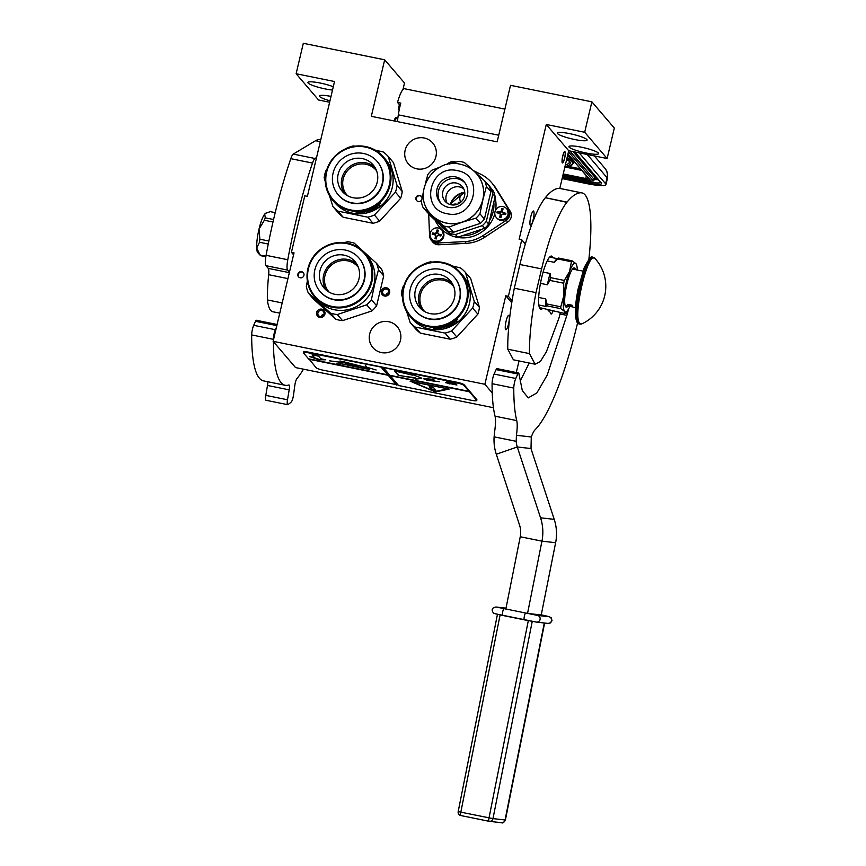 <?xml version="1.0" encoding="UTF-8"?>
<svg xmlns="http://www.w3.org/2000/svg" width="866" height="866" viewBox="0 0 866 866"><rect width="100%" height="100%" fill="white"/><g stroke="black" fill="none" stroke-linecap="round" stroke-linejoin="round"><path stroke-width="1.3" d="M422.088 198.108A3.161 3.063 -40.5 0 0 415.94 197.827A3.161 3.063 -40.5 0 0 421.774 199.732M303.944 275.356A3.161 3.063 -40.5 0 0 300.199 271.74A3.161 3.063 -40.5 0 0 298.499 276.795A3.161 3.063 -40.5 0 0 303.944 275.356M323.862 316.09A4.298 4.157 -40.5 0 0 323.689 310.136A4.298 4.157 -40.5 0 0 317.692 310.504A4.298 4.157 -40.5 0 0 317.876 316.458A4.298 4.157 -40.5 0 0 323.862 316.09M386.496 287.772A4.298 4.157 -40.5 0 0 381.397 291.063A4.298 4.157 -40.5 0 0 384.547 296.031A4.298 4.157 -40.5 0 0 389.646 292.74A4.298 4.157 -40.5 0 0 386.496 287.772M424.178 137.986A16.053 15.523 -40.5 0 0 408.33 163.847A16.053 15.523 -40.5 0 0 433.974 161.292A16.053 15.523 -40.5 0 0 424.178 137.986M388.704 321.708A16.053 15.523 -40.5 0 0 372.856 347.569A16.053 15.523 -40.5 0 0 398.501 345.014A16.053 15.523 -40.5 0 0 388.704 321.708M273.115 341.323L484.873 384.277L505.787 295.793L508.385 296.313L521.754 239.795L519.145 239.265L546.284 124.477L584.691 132.26L591.879 101.831L510.518 85.323L497.16 141.851L371.319 116.325L384.677 59.797L303.317 43.3L296.129 73.74L334.525 81.523L307.387 196.311L304.789 195.792L291.431 252.309L294.029 252.84L273.115 341.323L295.544 367.574L493.447 407.713M421.558 196.614A3.161 3.063 -40.5 0 0 416.773 200.706M303.49 272.909A3.161 3.063 -40.5 0 0 298.694 277.001M318.699 311.457A3.161 3.063 139.5 0 1 323.375 311.457A3.161 3.063 139.5 0 1 323.235 315.57A3.161 3.063 -40.5 0 1 318.558 315.57A3.161 3.063 -40.5 0 1 318.699 311.457M384.991 295.165A3.161 3.063 139.5 0 1 383.053 290.565A3.161 3.063 139.5 0 1 386.431 289.071A3.161 3.063 -40.5 0 1 388.358 293.671A3.161 3.063 -40.5 0 1 384.991 295.165M291.431 252.309L293.563 254.81M484.873 384.277L492.234 392.893M506.101 321.134A7.35 1.483 -78.5 0 1 508.775 315.354A7.35 1.483 -78.5 0 1 508.526 323.971A7.35 1.483 -78.5 0 1 505.852 329.751A7.35 1.483 -78.5 0 1 506.101 321.134M516.288 372.532L519.026 360.949M505.787 295.793L511.752 302.775M508.385 296.313L512.087 300.654M521.754 239.795L525.326 243.985M564.6 158.402A5.77 1.169 101.5 0 0 564.794 151.637A5.77 1.169 101.5 0 0 562.694 156.172A5.77 1.169 101.5 0 0 562.499 162.938A5.77 1.169 101.5 0 0 564.6 158.402M530.771 216.781A7.35 1.483 -78.5 0 1 533.434 211.001A7.35 1.483 -78.5 0 1 533.185 219.618A7.35 1.483 -78.5 0 1 530.522 225.398A7.35 1.483 -78.5 0 1 530.771 216.781M559.804 188.42L568.713 150.727L546.284 124.477M569.146 147.144A15.263 2.338 -166.7 0 0 584.788 152.73A15.263 2.338 -166.7 0 0 598.644 153.618A15.263 2.338 -166.7 0 0 598.438 153.076A15.263 2.338 -166.7 0 0 582.796 147.491A15.263 2.338 -166.7 0 0 568.94 146.603A15.263 2.338 -166.7 0 0 569.146 147.144M557.596 133.624A15.263 2.338 -166.7 0 0 573.238 139.209A15.263 2.338 -166.7 0 0 587.094 140.097A15.263 2.338 -166.7 0 0 586.888 139.556A15.263 2.338 -166.7 0 0 571.246 133.97A15.263 2.338 -166.7 0 0 557.39 133.083A15.263 2.338 -166.7 0 0 557.596 133.624M584.691 132.26L607.12 158.521L568.713 150.727M591.879 101.831L614.319 128.081L607.12 158.521M384.677 59.797L404.509 83.006L402.961 89.555M399.161 110.047L398.338 109.094L399.399 104.624M396.195 117.559A5.77 1.169 101.5 0 0 396 117.397A5.77 1.169 101.5 0 0 394.149 120.959M296.129 73.74L318.558 99.991L329.632 102.242M331.007 96.407A15.263 2.338 -166.7 0 0 319.435 95.996A15.263 2.338 -166.7 0 0 319.641 96.537A15.263 2.338 -166.7 0 0 329.968 100.802M333.291 86.73A15.263 2.338 -166.7 0 0 317.335 82.508A15.263 2.338 -166.7 0 0 307.885 82.476A15.263 2.338 -166.7 0 0 308.09 83.017A15.263 2.338 -166.7 0 0 317.757 87.098A15.263 2.338 -166.7 0 0 332.512 90.042M321.189 316.61A3.161 3.063 -40.5 0 1 321.935 315.256A3.161 3.063 139.5 0 1 323.981 314.217M385.933 295.209A3.161 3.063 139.5 0 1 388.726 292.816M562.413 162.505C563.495 164.172 566.115 153.098 564.881 152.07C563.798 150.392 561.179 161.477 562.413 162.505L562.359 162.851M579.192 152.849L605.648 183.809A22.603 3.464 -166.7 0 1 605.951 184.61L607.391 178.526A22.603 3.464 13.3 0 0 607.088 177.725L605.648 183.809M605.951 184.61A22.603 3.464 -166.7 0 1 587.678 183.776L562.131 178.591M398.609 107.925L399.562 108.12M400.157 105.522L397.526 102.437A21.477 4.352 -78.5 0 1 404.53 88.743L504.9 109.105M397.321 121.597L398.328 114.842A21.477 4.352 -78.5 0 1 400.785 103.097L397.526 102.437M562.932 175.213L585.589 179.803A5.651 0.866 13.3 0 0 590.082 179.814L574.375 161.682M571.874 161.184L571.473 161.098A90.984 13.932 -166.7 0 1 564.74 167.549M567.143 157.363A90.984 13.932 -166.7 0 1 570.921 160.448L572.101 159.127M567.901 154.202L574.082 161.087L567.966 153.921M397.624 119.551L397.169 121.576M396.931 117.7L394.301 120.991M397.462 120.601L397.267 121.586M455.927 162.094A7.913 7.653 -40.5 0 0 447.018 164.497M428.692 213.686L429.568 235.823A7.913 7.653 -40.5 0 0 431.344 240.402L432.838 242.144A7.913 7.653 -40.5 0 0 439.008 244.753L466.309 243.346A36.166 34.986 -40.5 0 0 484.668 237.273L507.757 222.032A7.913 7.653 -40.5 0 0 510.28 211.38L496.175 188.593A36.166 34.986 -40.5 0 0 493.122 184.404L491.639 182.661A36.166 34.986 -40.5 0 0 480.738 174.228L473.464 170.656M431.344 240.402A7.913 7.653 -40.5 0 0 437.514 243.01L464.815 241.603A36.166 34.986 -40.5 0 0 483.174 235.53L506.274 220.289A7.913 7.653 -40.5 0 0 508.786 209.637L494.692 186.85A36.166 34.986 -40.5 0 0 491.639 182.661M452.29 204.95A5.348 5.174 139.5 0 1 457.096 204.344M461.004 202.005A5.348 5.174 139.5 0 1 464.815 193.302M458.666 203.164L459.077 202.081L458.298 202.709L458.85 203.542M460.474 202.46L459.435 202.222L459.186 203.358M459.121 203.391L458.536 202.947M459.381 203.239L459.694 202.319L460.268 202.622M459.413 203.218L459.987 202.33M449.346 164.031L458.72 161.336A33.687 32.583 139.5 0 1 461.546 161.78A33.687 32.583 139.5 0 1 464.317 162.462L473.323 170.537M448.577 207.375A15.826 15.307 139.5 0 1 438.921 184.404A15.826 15.307 139.5 0 1 455.776 176.945A15.826 15.307 -40.5 0 1 465.432 199.927A15.826 15.307 -40.5 0 1 448.577 207.375M440.924 203.283A15.826 15.307 139.5 0 1 457.259 178.688A15.826 15.307 -40.5 0 1 464.912 182.78M451.099 204.777A11.301 10.933 -40.5 0 0 462.26 186.558A11.301 10.933 -40.5 0 0 456.23 183.04A11.301 10.933 139.5 0 0 445.07 201.248A11.301 10.933 139.5 0 0 451.099 204.777M463.689 188.734A11.301 10.933 -40.5 0 0 459.586 186.959A11.301 10.933 139.5 0 0 446.997 203.001M423.431 191.689L421.363 201.94A33.687 32.583 139.5 0 0 423.009 207.364L443.468 225.874A33.687 32.583 139.5 0 0 446.239 226.567A33.687 32.583 -40.5 0 0 449.064 227.011L462.228 222.205A30.516 29.52 -40.5 0 0 482.882 199.754L479.937 213.815A33.687 32.583 -40.5 0 1 475.997 218.102L462.228 222.205A30.516 29.52 -40.5 0 1 446.65 223.168A30.516 29.52 139.5 0 1 432.935 216.262A30.516 29.52 139.5 0 1 430.391 213.642A30.516 29.52 139.5 0 1 430.348 213.599M474.243 171.371L484.776 180.983A33.687 32.583 -40.5 0 1 486.421 186.406L482.882 199.754A30.516 29.52 -40.5 0 0 476.798 173.99A30.516 29.52 -40.5 0 0 476.755 173.947M450.288 204.582A16.952 16.4 139.5 0 1 464.739 192.23M425.412 183.354L427.847 174.521A33.687 32.583 139.5 0 1 431.788 170.234L440.069 167.106M484.776 180.983L489.247 186.212A33.687 32.583 -40.5 0 1 490.892 191.635L486.421 186.406M423.009 207.364L427.479 212.592L447.939 231.103L443.468 225.874M449.064 227.011L453.524 232.24A33.687 32.583 139.5 0 1 447.939 231.103M475.997 218.102L480.468 223.341A33.687 32.583 -40.5 0 0 484.408 219.055L490.892 191.635M453.524 232.24L480.468 223.341M479.937 213.815L484.408 219.055M429.114 214.064A33.687 32.583 139.5 0 0 429.417 214.855L449.876 233.376A33.687 32.583 -40.5 0 0 455.462 234.513L457.778 237.208L484.711 228.31A33.687 32.583 -40.5 0 0 488.662 224.023L495.135 196.604A33.687 32.583 -40.5 0 0 493.49 191.18L491.184 188.474A33.687 32.583 -40.5 0 1 492.83 193.897L495.135 196.604M457.778 237.208A33.687 32.583 139.5 0 1 452.182 236.072L429.417 214.855M489.55 187.002L491.184 188.474A32.323 31.273 139.5 0 0 485.826 182.217M455.462 234.513L482.405 225.604A33.687 32.583 -40.5 0 0 486.346 221.317L492.83 193.897M482.405 225.604L484.711 228.31M486.346 221.317L488.662 224.023M449.876 233.376L452.182 236.072M506.642 208.728A6.776 6.56 139.5 0 0 494.973 211.813A6.776 6.56 -40.5 0 0 503.005 219.563A6.776 6.56 -40.5 0 0 507.996 214.454A6.776 6.56 139.5 0 0 506.642 208.728L507.151 209.323A6.776 6.56 139.5 0 1 503.514 220.159A6.776 6.56 139.5 0 1 496.835 218.135L496.326 217.539M505.755 213.934L505.603 214.584A31.641 4.839 -166.7 0 0 502.951 213.999L501.609 214.876A31.641 6.408 101.5 0 0 501.035 217.528A31.328 4.795 -166.7 0 0 499.736 217.269A31.641 6.408 -78.5 0 1 500.31 214.606L499.476 213.296A31.641 4.839 -166.7 0 0 496.922 212.83L497.225 211.52A31.641 4.839 13.3 0 1 499.79 211.997L501.133 211.131A31.641 6.408 -78.5 0 1 501.793 208.576A31.328 4.795 13.3 0 1 503.092 208.836A31.641 6.408 101.5 0 0 502.432 211.391L503.265 212.7A31.641 4.839 13.3 0 1 505.906 213.285L505.755 213.934M500.083 213.653L500.451 214.075A1.126 1.093 139.5 0 1 500.667 215.028L499.476 213.296M502.432 211.391L503.622 213.123A1.126 1.093 139.5 0 1 503.016 212.776L502.648 212.343M500.667 215.028L500.126 217.344M503.016 209.128L502.107 208.944L501.49 211.553A1.126 1.093 139.5 0 1 500.147 212.419L497.549 211.889L497.311 212.895M505.841 213.577L503.622 213.123M447.257 164.443A6.776 6.56 139.5 0 1 454.866 162.397M441.898 230.118A6.776 6.56 139.5 0 0 430.229 233.203A6.776 6.56 -40.5 0 0 438.261 240.954A6.776 6.56 -40.5 0 0 443.251 235.844A6.776 6.56 139.5 0 0 441.898 230.118L442.407 230.724A6.776 6.56 139.5 0 1 438.77 241.56A6.776 6.56 139.5 0 1 432.102 239.536L431.582 238.929M441.01 235.325L440.859 235.985A31.641 4.839 -166.7 0 0 438.207 235.4L436.865 236.266A31.641 6.408 101.5 0 0 436.302 238.929A31.328 4.795 -166.7 0 0 434.992 238.67A31.641 6.408 -78.5 0 1 435.566 236.007L434.743 234.697A31.641 4.839 -166.7 0 0 432.177 234.221L432.491 232.922A31.641 4.839 13.3 0 1 435.046 233.398L436.388 232.521A31.641 6.408 -78.5 0 1 437.049 229.966A31.328 4.795 13.3 0 1 438.348 230.237A31.641 6.408 101.5 0 0 437.687 232.792L438.521 234.101A31.641 4.839 13.3 0 1 441.162 234.675L441.01 235.325M435.338 235.043L435.706 235.476A1.126 1.093 139.5 0 1 435.934 236.429L434.743 234.697M437.687 232.792L438.878 234.524A1.126 1.093 139.5 0 1 438.283 234.166L437.915 233.744M435.934 236.429L435.382 238.745M438.272 230.529L437.373 230.345L436.756 232.954A1.126 1.093 139.5 0 1 435.414 233.82L432.805 233.29L432.567 234.296M441.097 234.967L438.878 234.524M350.568 209.918A32.67 31.598 -40.5 0 0 389.354 184.859A32.67 31.598 -40.5 0 0 365.42 147.09A32.67 31.598 139.5 0 0 326.644 172.15A32.67 31.598 139.5 0 0 350.568 209.918M332.76 200.295A33.341 32.248 139.5 0 0 350.535 210.698A33.341 32.248 -40.5 0 0 386.041 194.991A33.341 32.248 -40.5 0 0 383.465 156.973A33.341 32.248 -40.5 0 0 365.69 146.571A33.341 32.248 139.5 0 0 330.184 162.278A33.341 32.248 139.5 0 0 332.76 200.295L334.882 202.785A33.341 32.248 139.5 0 0 352.657 213.188A33.341 32.248 -40.5 0 0 388.163 197.48A33.341 32.248 -40.5 0 0 385.587 159.463L383.465 156.973M354.984 146.181L353.404 145.921A37.303 36.08 139.5 0 0 346.801 148.108L346.454 148.432M329.416 195.543L332.966 206.606L338.184 212.7A37.303 36.08 139.5 0 0 343.207 217.247L373.03 223.298A37.303 36.08 -40.5 0 0 379.633 221.111L400.666 198.26A37.303 36.08 -40.5 0 0 402.257 191.527L393.467 162.624L388.249 156.519A37.303 36.08 -40.5 0 0 383.237 151.972L375.108 150.089M326.774 169.736L325.768 170.97A37.303 36.08 139.5 0 0 324.176 177.692L325.28 181.654M343.207 217.247L337.989 211.142A37.303 36.08 139.5 0 1 332.966 206.606M337.989 211.142L367.812 217.193A37.303 36.08 -40.5 0 0 374.426 215.017L395.459 192.155A37.303 36.08 -40.5 0 0 397.05 185.421L388.249 156.519M373.03 223.298L367.812 217.193M379.633 221.111L374.426 215.017M400.666 198.26L395.459 192.155M402.257 191.527L397.05 185.421M361.836 212.138L362.583 211.943M361.209 212.516A33.341 32.248 -40.5 0 1 356.651 212.625L357.257 212.386A33.341 32.248 -40.5 0 0 361.793 212.159L362.897 212.3L360.613 212.852L361.187 212.224M357.16 211.954L356.456 212.614L356.381 212.029M356.5 212.17L357.16 211.91M357.55 211.91A32.886 31.815 -40.5 0 0 357.745 211.91L355.98 212.051L356.456 212.614M357.138 212.354A33.341 32.248 -40.5 0 0 361.674 212.148L362.237 211.78A33.341 32.248 -40.5 0 1 357.745 212.094M377.284 206.898L377.284 206.898A33.341 32.248 -40.5 0 1 375.227 208.186L374.826 207.862M374.924 208.046A33.341 32.248 -40.5 0 0 376.277 207.223L376.136 207.061A33.341 32.248 -40.5 0 1 374.783 207.883L374.664 207.472M374.772 207.645A33.341 32.248 -40.5 0 0 376.353 206.671L376.212 206.509A33.341 32.248 -40.5 0 1 369.403 209.962L369.403 209.962M370.009 209.908A32.886 31.815 -40.5 0 1 369.674 210.037L369.241 210.037M369.814 210.449A33.341 32.248 -40.5 0 0 371.243 209.875L371.168 209.691M363.222 211.629L363.677 212.527L363.287 211.618A33.341 32.248 -40.5 0 0 368.18 210.395L369.23 210.936A33.341 32.248 -40.5 0 0 371.427 210.092L371.384 209.853A32.886 31.815 -40.5 0 0 371.979 209.594L372.239 209.377M363.612 212.094A32.886 31.815 -40.5 0 0 364.175 211.997L364.153 211.834M363.677 212.527A33.341 32.248 -40.5 0 0 364.499 212.386L364.175 212.008A33.341 32.248 -40.5 0 0 366.08 211.607L365.939 211.445A33.341 32.248 -40.5 0 1 364.045 211.856L363.861 211.272M364.012 211.477L364.034 211.661A33.341 32.248 -40.5 0 0 366.123 211.196L366.091 211.012M366.123 211.196L366.729 211.899L366.21 210.979M366.621 211.466A32.886 31.815 -40.5 0 0 367.216 211.304M366.729 211.899A33.341 32.248 -40.5 0 0 367.53 211.672L367.162 211.12M367.206 211.304A33.341 32.248 -40.5 0 0 368.267 210.979L368.137 210.557A32.886 31.815 -40.5 0 1 368.061 210.59M368.938 210.784A32.886 31.815 -40.5 0 1 368.786 210.828L368.137 210.557M368.916 211.25A33.341 32.248 -40.5 0 0 372.153 209.994L371.979 209.594M372.412 209.778L371.698 209.464A33.341 32.248 -40.5 0 1 370.28 210.059L369.955 209.745M370.139 209.897A33.341 32.248 -40.5 0 0 372.358 208.923L372.272 208.738M372.77 209.226A32.886 31.815 -40.5 0 0 373.419 208.901M372.954 209.626A33.341 32.248 -40.5 0 0 373.711 209.247L373.03 208.37M373.116 208.554A33.341 32.248 -40.5 0 0 373.863 208.154L373.766 207.97M374.956 208.078A32.886 31.815 -40.5 0 1 374.567 208.295L373.82 207.948M374.404 208.782L373.863 208.154M374.772 208.684A33.341 32.248 -40.5 0 0 377.814 206.779L377.565 206.422A32.886 31.815 -40.5 0 1 377.262 206.628M377.814 206.779L377.673 206.021M377.793 206.195A33.341 32.248 -40.5 0 0 378.507 205.675L378.377 205.502M378.853 205.469A32.886 31.815 -40.5 0 0 379.535 204.928L379.817 205.264A33.341 32.248 -40.5 0 1 379.124 205.816M377.37 206.79L376.797 206.119A33.341 32.248 -40.5 0 0 378.799 204.636L379.525 204.917M379.005 205.166L379.081 204.376M380.575 203.315L379.654 204.127L380.575 203.315M367.011 210.752L367.065 210.947A33.341 32.248 -40.5 0 0 367.855 210.698L367.801 210.514M367.855 210.698L368.126 210.828A33.341 32.248 -40.5 0 1 367.065 211.142L366.903 210.784M378.41 205.21L378.659 205.285A33.341 32.248 -40.5 0 1 377.652 206.032L377.522 205.87A33.341 32.248 -40.5 0 0 378.41 205.21L378.28 205.036M376.602 170.819A19.149 18.522 139.5 0 0 357.658 164.453A19.149 18.522 139.5 0 0 343.207 178.959A19.149 18.522 -40.5 0 0 347.515 195.673M374.848 167.225A20.34 19.68 139.5 0 0 341.853 178.493A20.34 19.68 -40.5 0 0 344.235 193.389M338.173 174.196A20.34 19.68 139.5 0 1 353.144 158.868A20.34 19.68 139.5 0 1 373.17 164.941A20.34 19.68 139.5 0 1 377.23 182.12A20.34 19.68 -40.5 0 1 362.259 197.437A20.34 19.68 -40.5 0 1 342.232 191.375A20.34 19.68 -40.5 0 1 338.173 174.196M338.195 194.818L338.487 195.175A25.655 24.822 -40.5 0 0 363.742 202.817A25.655 24.822 -40.5 0 0 382.62 183.495A25.655 24.822 139.5 0 0 377.5 161.834L377.208 161.487A25.655 24.822 139.5 0 1 382.328 183.148A25.655 24.822 -40.5 0 1 363.449 202.471A25.655 24.822 -40.5 0 1 338.195 194.818A25.655 24.822 -40.5 0 1 333.074 173.157A25.655 24.822 139.5 0 1 351.953 153.834A25.655 24.822 139.5 0 1 377.208 161.487M427.761 325.822A32.67 31.598 -40.5 0 0 466.536 300.762A32.67 31.598 -40.5 0 0 442.613 262.993A32.67 31.598 139.5 0 0 403.837 288.042A32.67 31.598 139.5 0 0 427.761 325.822M409.954 316.198A33.341 32.248 139.5 0 0 427.717 326.601A33.341 32.248 -40.5 0 0 463.234 310.894A33.341 32.248 -40.5 0 0 460.647 272.877A33.341 32.248 -40.5 0 0 442.883 262.463A33.341 32.248 139.5 0 0 407.377 278.181A33.341 32.248 139.5 0 0 409.954 316.198L412.075 318.677A33.341 32.248 139.5 0 0 429.85 329.091A33.341 32.248 -40.5 0 0 465.356 313.373A33.341 32.248 -40.5 0 0 462.78 275.356L460.647 272.877M432.177 262.084L430.597 261.824A37.303 36.08 139.5 0 0 423.983 264.011L423.647 264.336M406.609 311.446L410.159 322.509L415.377 328.604A37.303 36.08 139.5 0 0 420.389 333.15L450.223 339.201A37.303 36.08 -40.5 0 0 456.826 337.015L477.859 314.152A37.303 36.08 -40.5 0 0 479.45 307.43L470.66 278.516L465.443 272.422A37.303 36.08 -40.5 0 0 460.42 267.875L452.301 265.992M403.967 285.639L402.961 286.873A37.303 36.08 139.5 0 0 401.369 293.596L402.474 297.558M420.389 333.15L415.182 327.045A37.303 36.08 139.5 0 1 410.159 322.509M415.182 327.045L445.005 333.096A37.303 36.08 -40.5 0 0 451.619 330.909L472.652 308.058A37.303 36.08 -40.5 0 0 474.243 301.325L465.443 272.422M450.223 339.201L445.005 333.096M456.826 337.015L451.619 330.909M477.859 314.152L472.652 308.058M479.45 307.43L474.243 301.325M439.03 328.03L439.776 327.835M438.391 328.42A33.341 32.248 -40.5 0 1 433.844 328.528L434.451 328.279A33.341 32.248 -40.5 0 0 438.975 328.062L440.09 328.203L437.806 328.755L438.38 328.127M434.353 327.857L433.65 328.517L433.563 327.933M433.693 328.073L434.353 327.803M434.331 328.246A33.341 32.248 -40.5 0 0 438.856 328.041L438.835 327.749M433.65 328.517L433.173 327.954L434.938 327.792M434.938 327.998A33.341 32.248 -40.5 0 0 439.43 327.673L438.856 328.041M452.117 323.938L452.009 323.765A33.341 32.248 -40.5 0 0 453.329 322.964L453.47 323.126A33.341 32.248 -40.5 0 1 452.117 323.938L452.42 324.09A33.341 32.248 -40.5 0 0 454.466 322.791L453.99 322.022A33.341 32.248 -40.5 0 0 455.981 320.539L457.01 321.167A33.341 32.248 -40.5 0 1 456.317 321.719L455.57 321.405M447.202 325.8A32.886 31.815 -40.5 0 1 446.856 325.93L446.596 325.865A33.341 32.248 -40.5 0 0 453.405 322.412L453.546 322.574A33.341 32.248 -40.5 0 1 451.955 323.548L451.857 323.364M447.008 326.352A33.341 32.248 -40.5 0 0 448.436 325.778L448.361 325.594A32.886 31.815 -40.5 0 0 448.447 325.584L448.556 325.508M440.415 327.532L440.87 328.43L440.48 327.51A33.341 32.248 -40.5 0 0 445.373 326.298L446.423 326.839A33.341 32.248 -40.5 0 0 448.61 325.995L448.436 325.778M440.805 327.998A32.886 31.815 -40.5 0 0 441.368 327.9L441.346 327.727M440.87 328.43A33.341 32.248 -40.5 0 0 441.692 328.29L441.368 327.911A33.341 32.248 -40.5 0 0 443.262 327.5L443.132 327.337A33.341 32.248 -40.5 0 1 441.227 327.749L441.086 327.402M441.195 327.38L441.227 327.565A33.341 32.248 -40.5 0 0 443.316 327.099L443.273 326.915M443.316 327.099L443.912 327.792L443.403 326.883M443.814 327.37A32.886 31.815 -40.5 0 0 444.399 327.207L444.355 327.012M443.912 327.792A33.341 32.248 -40.5 0 0 444.723 327.575L444.399 327.207A33.341 32.248 -40.5 0 0 445.449 326.883L445.33 326.46A32.886 31.815 -40.5 0 1 445.243 326.493M446.131 326.677A32.886 31.815 -40.5 0 1 445.979 326.731L445.33 326.46M448.577 325.746A32.886 31.815 -40.5 0 0 449.173 325.497L449.432 325.28M446.109 327.153A33.341 32.248 -40.5 0 0 449.346 325.897L449.173 325.497M449.606 325.681L448.88 325.356A33.341 32.248 -40.5 0 1 447.473 325.952L447.148 325.648M447.224 325.865L447.332 325.789A33.341 32.248 -40.5 0 0 449.551 324.826L449.465 324.642M449.963 325.129A32.886 31.815 -40.5 0 0 450.612 324.804M450.147 325.519A33.341 32.248 -40.5 0 0 450.905 325.151L450.212 324.263M450.309 324.447A33.341 32.248 -40.5 0 0 451.056 324.057L450.959 323.873M452.149 323.981A32.886 31.815 -40.5 0 1 451.76 324.198L451.002 323.852M451.597 324.685L451.056 324.057M451.965 324.588A33.341 32.248 -40.5 0 0 455.007 322.682L454.758 322.325A32.886 31.815 -40.5 0 1 454.455 322.531M455.007 322.682L454.585 321.6M454.986 322.098A33.341 32.248 -40.5 0 0 455.7 321.567M456.317 321.719L455.429 321.221M455.787 321.07L456.046 321.416A32.886 31.815 -40.5 0 0 456.728 320.831M456.198 321.059L456.263 320.279M457.768 319.208L456.837 320.019L457.768 319.208M454.466 322.791L454.033 321.99M444.204 326.655L444.247 326.839A33.341 32.248 -40.5 0 0 445.048 326.601L444.994 326.417M445.048 326.601L445.319 326.72A33.341 32.248 -40.5 0 1 444.258 327.045L444.085 326.688M454.704 321.773A33.341 32.248 -40.5 0 0 455.603 321.113L455.473 320.94M454.845 321.935A33.341 32.248 -40.5 0 0 455.852 321.189L455.603 321.113M453.784 286.722A19.149 18.522 139.5 0 0 434.851 280.357A19.149 18.522 139.5 0 0 420.389 294.862A19.149 18.522 -40.5 0 0 424.697 311.576M452.041 283.128A20.34 19.68 139.5 0 0 419.047 294.397A20.34 19.68 -40.5 0 0 421.428 309.292M415.366 290.099A20.34 19.68 139.5 0 1 430.337 274.771A20.34 19.68 139.5 0 1 450.363 280.844A20.34 19.68 139.5 0 1 454.423 298.012A20.34 19.68 -40.5 0 1 439.452 313.34A20.34 19.68 -40.5 0 1 419.425 307.268A20.34 19.68 -40.5 0 1 415.366 290.099M415.388 310.721L415.68 311.067A25.655 24.822 -40.5 0 0 440.935 318.72A25.655 24.822 -40.5 0 0 459.814 299.398A25.655 24.822 139.5 0 0 454.693 277.737L454.401 277.391A25.655 24.822 139.5 0 1 459.521 299.051A25.655 24.822 -40.5 0 1 440.642 318.374A25.655 24.822 -40.5 0 1 415.388 310.721A25.655 24.822 -40.5 0 1 410.267 289.06A25.655 24.822 139.5 0 1 429.146 269.737A25.655 24.822 139.5 0 1 454.401 277.391M308.437 268.72A32.67 31.598 -40.5 0 0 332.36 306.499A32.67 31.598 -40.5 0 0 371.135 281.439A32.67 31.598 139.5 0 0 347.212 243.671A32.67 31.598 139.5 0 0 308.437 268.72M365.246 253.554A33.341 32.248 139.5 0 0 332.425 243.606A33.341 32.248 139.5 0 0 307.895 268.72A33.341 32.248 -40.5 0 0 314.542 296.876A33.341 32.248 -40.5 0 0 347.363 306.813A33.341 32.248 -40.5 0 0 371.904 281.699A33.341 32.248 139.5 0 0 365.246 253.554L367.368 256.033A33.341 32.248 139.5 0 1 374.025 284.189A33.341 32.248 -40.5 0 1 349.485 309.303A33.341 32.248 -40.5 0 1 316.675 299.355L315.321 297.785M383.692 275.897L376.623 305.785L371.406 299.679L374.621 284.362L378.474 269.791L383.692 275.897A37.303 36.08 139.5 0 0 381.711 269.391L376.494 263.286L354.194 243.108A37.303 36.08 139.5 0 0 347.483 241.744L344.192 242.653M313.319 256.823L313.384 256.596A37.303 36.08 139.5 0 1 316.166 253.348M307.365 281.082L306.326 286.484A37.303 36.08 -40.5 0 0 308.296 292.989L330.595 313.167A37.303 36.08 -40.5 0 0 337.307 314.531L366.675 304.832A37.303 36.08 -40.5 0 0 371.406 299.679M330.595 313.167L335.813 319.273L313.514 299.084L308.296 292.989M335.813 319.273A37.303 36.08 -40.5 0 0 342.525 320.637L337.307 314.531M366.675 304.832L371.893 310.926L342.525 320.637M371.893 310.926A37.303 36.08 -40.5 0 0 376.623 305.785M376.494 263.286A37.303 36.08 139.5 0 1 378.474 269.791M314.542 296.876L315.96 298.499M358.383 267.399A19.149 18.522 139.5 0 0 347.71 260.861A19.149 18.522 -40.5 0 0 327.132 270.203A19.149 18.522 -40.5 0 0 329.296 292.253M356.63 263.805A20.34 19.68 139.5 0 0 347.786 259.464A20.34 19.68 -40.5 0 0 326.937 267.832A20.34 19.68 -40.5 0 0 326.017 289.958M344.116 255.167A20.34 19.68 139.5 0 1 354.952 261.51A20.34 19.68 139.5 0 1 356.532 284.708A20.34 19.68 139.5 0 1 334.861 294.299A20.34 19.68 -40.5 0 1 324.025 287.945A20.34 19.68 -40.5 0 1 322.444 264.747A20.34 19.68 -40.5 0 1 344.116 255.167M319.976 291.398L320.279 291.745A25.655 24.822 -40.5 0 0 333.951 299.755A25.655 24.822 139.5 0 0 361.274 287.664A25.655 24.822 139.5 0 0 359.293 258.414L358.989 258.068A25.655 24.822 139.5 0 1 360.981 287.317A25.655 24.822 139.5 0 1 333.659 299.409A25.655 24.822 -40.5 0 1 319.976 291.398A25.655 24.822 -40.5 0 1 317.995 262.149A25.655 24.822 -40.5 0 1 345.317 250.058A25.655 24.822 139.5 0 1 358.989 258.068M547.994 309.292A6.776 1.375 101.5 0 0 548.351 310.84A6.776 1.375 101.5 0 0 548.535 310.97A6.776 1.375 101.5 0 0 548.925 310.818L550.635 312.832A6.776 1.375 101.5 0 0 550.96 313.893A6.776 1.375 101.5 0 0 551.144 314.022A6.776 1.375 101.5 0 0 552.93 311.111M541.066 615.813L555.626 542.711A45.216 44.274 -83.5 0 0 554.229 519.362L531.984 451.619A30.094 5.532 -109.1 0 1 531.01 448.545L531.28 436.984A22.603 4.579 -78.5 0 1 535.101 429.752A144.676 29.282 101.5 0 0 577.546 323.115M588.902 259.118A108.51 21.964 101.5 0 0 581.941 192.891A108.51 21.964 101.5 0 0 581.422 192.815A180.853 36.599 101.5 0 0 567.035 202.114L566.862 202.319A90.421 18.305 101.5 0 0 541.607 268.904L536 292.621A88.841 17.98 101.5 0 0 529.472 353.609L535.091 364.207L540.287 361.577L546.349 351.856L558.895 318.255A18.089 3.659 101.5 0 0 560.28 312.604M539.399 307.549L565.033 313.568A27.918 5.651 101.5 0 0 565.401 313.156L567.327 313.589A17.179 3.475 101.5 0 0 568.583 308.978M567.327 313.589A4.525 0.92 101.5 0 0 566.873 315.354L547.171 375.195L536.866 392.926L528.26 397.884L522.295 390.555L518.951 373.776A4.525 0.92 101.5 0 0 518.615 372.997A4.525 0.92 101.5 0 0 517.781 374.015L515.779 378.474A6.776 1.375 101.5 0 0 513.776 388.087A144.676 29.282 101.5 0 0 516.742 420.595A22.603 4.579 -78.5 0 1 516.428 435.284L516.19 441.324A22.603 22.137 -83.5 0 0 517.283 446.975L540.546 517.803A45.216 44.274 96.5 0 1 541.943 541.153L527.524 613.561M553.017 257.776A27.127 5.488 101.5 0 0 552.378 256.574A27.127 5.488 101.5 0 0 551.599 256.076A27.127 5.488 101.5 0 0 541.261 279.491A27.127 5.488 101.5 0 0 540.038 308.751A27.127 5.488 101.5 0 0 540.817 309.249A27.127 5.488 101.5 0 0 542.787 308.242M581.941 192.891L560.237 188.496A108.51 21.964 101.5 0 0 559.717 188.42A180.853 36.599 101.5 0 0 545.331 197.708L566.862 202.319M536 292.621L514.307 288.216L519.914 264.509A90.421 18.305 -78.5 0 1 545.169 197.924M529.472 353.609L507.779 349.204A88.841 17.98 -78.5 0 1 514.307 288.216M507.779 349.204L513.397 359.801L535.091 364.207M520.163 381.159L529.202 363.006M517.781 374.015L496.088 369.62A4.525 0.92 -78.5 0 1 496.911 368.602L518.615 372.997M496.088 369.62L494.085 374.069L515.779 378.474M516.19 441.324L494.107 436.854L494.735 430.889A22.603 4.579 101.5 0 0 495.049 416.2A144.676 29.282 101.5 0 1 492.083 383.681A6.776 1.375 -78.5 0 1 494.085 374.069M548.925 310.818L548.243 310.688M494.107 436.854A45.216 44.274 -83.5 0 0 496.294 454.249L519.546 525.077A22.603 22.137 96.5 0 1 520.25 536.747L505.82 609.166M557.336 258.653L558.343 258.036A27.918 5.651 101.5 0 0 557.596 258.945L571.419 261.749L569.568 271.437A24.865 5.034 101.5 0 0 566.191 282.749A24.865 5.034 101.5 0 0 563.918 295.349L560.767 306.802A27.918 5.651 101.5 0 0 560.854 308.675L564.643 311.468L565.033 313.568M563.679 283.214A27.918 5.651 -78.5 0 1 563.993 281.818A27.918 5.651 -78.5 0 1 564.329 280.443L550.505 277.64A27.918 5.651 101.5 0 0 549.856 280.411L563.679 283.214L563.918 295.349A24.865 5.034 101.5 0 0 564.632 311.457M538.684 297.46L545.688 298.878L546.944 303.998A27.918 5.651 101.5 0 0 547.031 305.871L560.854 308.675M547.031 305.871L546.035 306.477L538.825 305.016M546.944 303.998L560.767 306.802M549.856 280.411L547.42 284.784L540.471 283.377M543.123 272.086L550.094 273.494L550.505 277.64M577.265 270.051A24.865 5.034 101.5 0 0 576.669 265.148L575.944 263.643A24.865 5.034 101.5 0 0 569.568 271.437L564.329 280.443M557.596 258.945L554.327 262.333L547.215 260.893M558.343 258.036L572.155 260.839A27.918 5.651 101.5 0 0 571.419 261.749M576.669 265.148A24.865 5.034 101.5 0 0 575.944 263.643L572.155 260.839M549.629 257.083L557.271 258.642M564.643 311.468A24.865 5.034 101.5 0 0 567.436 310.656A24.865 5.034 101.5 0 0 569.893 306.38M575.435 269.564A20.005 4.049 -78.5 0 0 574.84 268.308A20.005 4.049 101.5 0 0 574.266 267.94A20.005 4.049 101.5 0 0 566.645 285.206A20.005 4.049 101.5 0 0 565.736 306.791A20.005 4.049 -78.5 0 0 566.31 307.159A20.005 4.049 -78.5 0 0 568.02 306.12M545.688 298.878A26.002 5.261 101.5 0 0 546.035 306.477M550.094 273.494A26.002 5.261 101.5 0 0 547.42 284.784M557.617 258.404L556.925 258.88A26.002 5.261 101.5 0 0 554.327 262.333M570.846 305.99L571.841 306.261L570.618 305.947L571.268 306.456M595.072 258.566A41.373 41.373 0 0 1 581.822 323.895L579.798 323.44C572.155 317.053 588.425 248.228 595.126 258.62L592.431 257.44A33.904 6.863 -78.5 0 0 579.516 286.711A33.904 6.863 -78.5 0 0 577.99 323.278A33.904 6.863 -78.5 0 0 578.953 323.906L577.384 322.931C574.472 317.497 574.71 306.228 578.087 289.114L584.323 267.399C589.107 258.555 591.814 255.232 592.431 257.44M577.157 321.979L575.435 310.125L578.207 288.659L584.106 268.07L590.244 258.425M576.778 269.954A18.651 3.778 101.5 0 0 576.388 269.759A18.651 3.778 101.5 0 0 575.944 269.791L580.274 270.668A18.651 3.778 101.5 0 1 580.718 270.636L582.937 271.08M569.417 306.272L567.771 304.356A18.651 3.778 101.5 0 0 568.432 305.969A18.651 3.778 101.5 0 0 568.973 306.304A18.651 3.778 101.5 0 0 569.417 306.272L572.913 306.986M567.771 304.356L572.112 305.233A18.651 3.778 101.5 0 0 572.772 306.845A18.651 3.778 101.5 0 0 573.303 307.192L575.522 307.636M572.534 306.488L571.3 306.369M572.469 306.358L571.852 306.283M571.841 306.261L570.64 305.882M569.568 306.044L570.532 306.228L569.612 305.666M569.763 305.222L569.124 304.994A0.563 0.563 0 0 0 569.557 305.666A0.563 0.563 0 0 0 570.218 305.233M569.514 305.979L570.304 306.228L569.557 306.077M569.46 305.904L570.207 306.12L569.503 306.012M570.434 306.099L569.449 305.947M316.555 157.536L314.964 158.489A11.301 2.284 101.5 0 0 312.496 163.068A158.24 32.031 101.5 0 0 287.783 259.735A11.301 2.284 101.5 0 0 287.642 270.095L265.949 265.689L268.233 268.363A11.301 2.284 101.5 0 1 268.666 274.706A88.841 17.98 101.5 0 0 267.377 299.928A73.697 14.917 101.5 0 0 270.701 310.396A73.697 14.917 101.5 0 0 272.812 311.749L279.772 313.156M273.385 341.648A144.676 29.282 101.5 0 0 281.114 382.642A144.676 29.282 101.5 0 0 285.25 385.294A144.676 29.282 101.5 0 0 288.876 384.969A5.651 1.147 -78.5 0 1 289.017 384.959A5.651 1.147 -78.5 0 1 289.179 389.852L287.501 399.778A5.651 1.147 101.5 0 0 287.664 404.671A5.651 1.147 101.5 0 0 287.891 404.606A166.153 33.633 101.5 0 0 291.333 401.878A5.651 1.147 101.5 0 0 293.52 394.993L294.819 385.381A5.651 1.147 -78.5 0 1 296.908 378.604A144.676 29.282 101.5 0 0 303.468 369.187M276.384 327.489L275.388 329.719A6.776 1.375 101.5 0 0 273.385 339.331L251.681 334.925A144.676 29.282 101.5 0 0 259.421 378.236A144.676 29.282 101.5 0 0 263.556 380.888L285.25 385.294M312.496 163.068L290.803 158.673A158.24 32.031 101.5 0 0 266.089 255.329A11.301 2.284 -78.5 0 0 265.949 265.689M290.803 158.673A11.301 2.284 -78.5 0 1 293.271 154.094L315.57 140.714L320.312 141.678M320.723 139.913L319.846 139.729A108.51 21.964 101.5 0 0 315.57 140.714M287.664 404.671L265.959 400.265A5.651 1.147 -78.5 0 1 265.808 395.372L267.486 385.457A5.651 1.147 101.5 0 0 267.767 381.744M251.681 334.925A6.776 1.375 -78.5 0 1 253.695 325.313L255.492 321.286A4.525 0.92 -78.5 0 1 256.325 320.268L277.098 324.479M273.385 339.331A144.676 29.282 101.5 0 0 273.385 340.186M267.377 299.928L282.186 302.938M287.642 270.095L289.45 272.216M257.83 252.677A20.34 4.114 -78.5 0 1 257.787 252.634A20.34 4.114 -78.5 0 1 257.743 252.591A20.34 4.114 -78.5 0 1 256.693 248.012A20.34 4.114 -78.5 0 1 259.021 229.1A20.34 4.114 -78.5 0 1 264.704 214.119A20.34 4.114 -78.5 0 1 265.786 213.177L270.322 211.65L275.215 212.646M265.938 256.206L260.071 255.026A22.603 4.579 101.5 0 0 260.33 255.394A22.603 4.579 101.5 0 0 260.374 255.448A22.603 4.579 101.5 0 0 260.612 255.654L265.851 256.715M260.071 255.026L256.693 248.012L259.497 242.253A22.603 4.579 -78.5 0 1 259.876 239.2L259.021 229.1L264.357 220.256A22.603 4.579 -78.5 0 1 265.277 217.842L264.704 214.119L266.576 212.82M273.569 219.52L265.277 217.842M272.996 221.999L264.357 220.256M268.861 241.029L259.876 239.2M268.265 244.028L259.497 242.253M547.94 623.412L550.56 622.881L552.01 620.716L551.317 617.902L549.239 616.646L541.261 614.838L548.947 616.711L537.494 615.412L496.272 607.044L506.025 608.159L496.002 607.001A3.388 3.323 96.5 0 1 496.272 607.044M528.098 613.474L540.644 614.903M476.755 400.514A6.776 1.039 -166.7 0 0 476.668 400.276L469.404 391.768L390.209 375.703L398.587 385.522L471.277 400.265A6.776 1.039 -166.7 0 0 476.755 400.514L476.906 399.865A6.776 1.039 -166.7 0 0 476.82 399.627L464.154 384.796A6.776 1.039 -166.7 0 0 456.523 382.166L308.989 352.245A6.776 1.039 -166.7 0 0 303.511 351.986L303.349 352.646A6.776 1.039 -166.7 0 0 303.446 352.884L308.469 358.773L387.665 374.826L381.625 367.206L308.837 352.895A6.776 1.039 -166.7 0 0 303.349 352.646M469.404 391.768L463.992 385.446A6.776 1.039 -166.7 0 0 456.371 382.815L381.625 367.206M308.924 358.86L316.112 367.714A6.776 1.039 -166.7 0 0 323.743 370.334L398.122 384.969M456.912 385.045L455.419 383.302L446.748 381.549L450.028 382.675L445.535 382.664L456.912 385.045M421.482 378.052L411.61 374.22L412.368 375.119L394.452 370.94L398.187 375.303L414.976 378.171L415.745 379.059L421.341 378.247M421.385 378.485L415.745 379.059M439.538 381.722L426.873 380.12L423.366 378.659L434.223 380.077L432.805 379.243L423.225 378.626L427.014 380.152L439.538 381.722M427.057 380.152L434.407 381.148L427.111 379.947M383.681 368.072L389.83 375.27L469.026 391.335M435.446 391.908L449.162 389.072L410.105 381.159L435.446 391.908L448.155 388.866M387.687 374.74L396.531 384.645M396.422 385.078L388.141 374.837M308.848 359.206L388.033 375.27M309.411 356.489L318.98 359.791L325.746 359.801L320.853 358.805L318.601 356.186L312.074 354.854L314.315 357.485L309.411 356.489M362.854 368.375L369.576 369.295L361.934 366.535L339.937 360.992L345.307 363.168L358.546 366.026L349.085 364.64L363.265 368.375L340.241 363.558L360.57 367.617M355.515 364.997L349.117 364.499M345.372 362.93L329.275 360.786L344.83 362.832M369.317 369.132L361.858 366.697M361.945 366.405L342.005 361.36M341.182 364.001L336.365 363.958M361.988 366.783L366.946 367.303L376.125 369.977L367.032 367.292L365.495 365.484L366.805 367.238L361.988 366.783M381.516 367.639L387.665 374.826M453.622 383.919L456.35 384.385M449.129 383.909L453.73 383.486M446.91 382.675L449.238 383.476M398.187 375.303L408.557 376.948M395.026 371.059L398.284 374.87M412.368 375.119L412.259 374.426M414.976 378.171L415.842 378.626M408.471 376.851L415.085 377.728M318.98 359.791L323.581 359.368M312.734 357.16L319.089 359.358M314.315 357.485L312.648 354.973M362.778 367.888L360.613 367.487M355.796 365.051C358.838 365.755 359.033 365.939 356.402 365.614L355.796 365.051M447.473 388.91L435.068 391.475L412.173 381.754L447.505 388.737M432.34 386.388L428.399 385.522L432.34 386.388M434.927 390.263L435.825 390.263L433.595 387.643L429.233 386.723L431.485 389.386L435.522 389.906M429.06 385.446L431.809 386.095M429.666 386.691L431.593 388.953L435.035 389.83M587.224 154.484L607.088 177.725A11.301 10.933 139.5 0 0 604.825 168.177L594.357 155.934M574.851 151.972L601.307 182.932A18.089 2.771 13.3 0 1 586.932 182.899L562.294 177.898M398.544 108.207L399.497 108.402L398.544 108.218M601.307 182.932A1.126 1.093 139.5 0 1 600.701 182.574L574.494 151.896M600.582 182.434A16.952 2.598 13.3 0 1 586.996 181.589L562.597 176.642M586.932 182.899L587.235 180.593M598.254 179.706A16.952 2.598 13.3 0 1 594.401 179.424M498.729 135.215L398.328 114.842M597.042 178.299A15.826 2.425 13.3 0 1 594.704 178.125M595.061 177.043A11.301 1.732 -166.7 0 0 595.84 176.891M595.332 176.285A1.126 1.093 -40.5 0 0 594.736 177.043L573 151.593M594.877 177.4A10.176 1.559 -166.7 0 0 594.736 177.043L594.173 179.435A10.176 1.559 13.3 0 1 594.314 179.792L594.747 177M569.839 150.955L594.173 179.435A1.126 1.093 139.5 0 1 592.831 180.301A9.039 1.386 13.3 0 1 585.643 180.29L562.824 175.657M568.464 151.788L592.831 180.301M562.824 175.668L585.643 180.29M398.425 108.715L399.388 108.91M399.291 109.365L398.425 109.192L399.302 109.354M574.634 161.736L571.473 161.098M570.921 160.448L574.082 161.087M567.068 160.199L569.622 161.098A88.733 13.585 13.3 0 1 564.968 166.575M566.916 158.348A88.733 13.585 13.3 0 1 568.291 159.528L566.624 159.571M590.082 179.814A1.126 1.093 139.5 0 1 589.486 179.468L574.288 161.682M588.956 178.84A4.525 0.693 13.3 0 1 585.665 178.504L563.225 173.947M585.589 179.803L586.314 175.755M564.719 167.636L568.81 166.889L573.79 163.165A92.121 14.105 -166.7 0 0 573.606 161.541M567.511 155.848A92.121 14.105 13.3 0 1 572.047 159.355L572.35 159.42M569.622 161.098A1.126 1.104 146.7 0 1 568.94 160.632L569.395 162.126A87.596 13.412 13.3 0 1 565.368 164.908M568.291 159.528A1.126 1.083 134 0 1 567.76 159.257L566.884 158.478M581.757 170.418L566.667 167.355M580.393 168.827L569.633 166.64M496.175 188.593L494.692 186.85M510.28 211.38L508.786 209.637M507.757 222.032L506.274 220.289M484.668 237.273L483.174 235.53M466.309 243.346L464.815 241.603M439.008 244.753L437.514 243.01M495.006 197.199A32.323 31.273 139.5 0 1 495.623 210.102M494.811 213.815A32.323 31.273 139.5 0 1 454.13 236.591M451.933 235.844A32.323 31.273 139.5 0 1 435.446 220.927M493.826 202.179A30.516 29.52 139.5 0 1 489.442 220.711M481.734 229.295A30.516 29.52 139.5 0 1 462.206 235.747M446.098 230.572A30.516 29.52 139.5 0 1 440.642 225.636L440.599 225.593M450.601 203.607A20.795 20.113 139.5 0 1 463.732 192.393M457.259 170.634C429.872 163.685 419.057 209.399 447.083 213.686C474.481 220.635 485.285 174.921 457.259 170.634M430.315 213.556A30.516 29.52 -40.5 0 0 446.575 223.082A30.516 29.52 -40.5 0 0 479.082 208.695A30.516 29.52 -40.5 0 0 476.722 173.904C472.316 168.848 466.817 165.623 460.225 164.237C433.498 157.233 411.296 193.594 430.315 213.556L430.391 213.642M516.428 435.284L531.28 436.984M496.294 454.249L517.283 446.975L531.01 448.545M581.422 192.815L559.717 188.42M567.035 202.114L545.331 197.708M519.914 264.509L541.607 268.904M559.988 313.957L566.873 315.354M492.083 383.681L513.776 388.087M516.742 420.595L495.049 416.2M540.546 517.803L554.229 519.362M520.25 536.747L541.943 541.153L555.626 542.711M581.822 323.895L580.09 324.133A33.904 6.863 -78.5 0 1 579.127 323.516A33.904 6.863 -78.5 0 1 580.653 286.938A33.904 6.863 -78.5 0 1 593.567 257.667M287.783 259.735L266.089 255.329M314.964 158.489L293.271 154.094M287.501 399.778L265.808 395.372M267.486 385.457L289.179 389.852M275.388 329.719L253.695 325.313M276.828 325.605L255.492 321.286M268.666 274.706L287.934 278.614M268.233 268.363L289.352 272.649M548.947 616.711A3.388 3.323 -83.5 0 1 551.545 620.695A3.388 3.323 96.5 0 1 547.907 623.412L536.455 622.102A3.388 3.323 96.5 0 0 540.092 619.396A3.388 3.323 -83.5 0 0 537.494 615.412M525.684 613.193A3.388 0.682 -78.5 0 0 524.331 616.44A3.388 0.682 101.5 0 0 524.341 619.84A3.388 0.682 101.5 0 0 524.352 619.84L536.173 622.059M503.99 608.798A3.388 0.682 -78.5 0 0 502.637 612.045A3.388 0.682 101.5 0 0 502.648 615.445A3.388 0.682 101.5 0 0 502.659 615.445L524.331 619.84M494.951 613.702L536.455 622.102M458.255 811.572L460.831 812.156L500.104 614.914M544.617 623.033L505.398 820.005L492.97 818.619L460.831 812.156A3.388 0.682 -78.5 0 0 460.842 815.555L489.041 821.282A3.388 0.682 -78.5 0 1 489.03 817.872L528.314 620.63M497.452 614.362L458.19 811.572A3.388 3.388 0 0 0 460.842 815.555A3.388 0.682 -78.5 0 0 460.853 815.555L489.03 821.271A3.388 0.682 -78.5 0 0 489.052 821.282A3.388 3.323 -83.5 0 0 492.97 818.619L532.244 621.387M489.041 821.282A3.388 3.388 0 0 0 489.333 821.325L501.425 822.7A3.388 3.323 96.5 0 0 505.062 819.994L544.292 623M456.523 382.166L456.371 382.815M464.154 384.796L463.992 385.446M476.82 399.627L476.668 400.276M308.989 352.245L308.837 352.895M358.178 365.842L349.474 364.597M395.751 117.462L397.873 117.895M604.825 168.177C607.315 171.154 608.17 174.596 607.391 178.526M585.676 180.301C596.674 181.968 592.82 180.399 594.314 179.792M571.679 161.152L574.504 161.726M567.1 160.221L568.94 160.632M573.79 163.165L574.147 161.65M464.014 192.339L450.504 203.889M507.151 209.323L508.515 215.071C505.733 220.776 501.836 221.804 496.835 218.135M442.407 230.724L443.771 236.472C440.989 242.177 437.103 243.194 432.102 239.536M567.436 310.656L565.401 313.156M580.09 324.133L578.953 323.906M576.388 269.759L572.556 268.98M568.973 306.304L565.141 305.536M257.787 252.634L260.374 255.448M496.002 607.001C491.823 607.824 491.054 609.924 493.674 613.29L502.648 615.445M505.398 820.005C503.98 822.548 502.659 823.447 501.425 822.7"/></g></svg>
